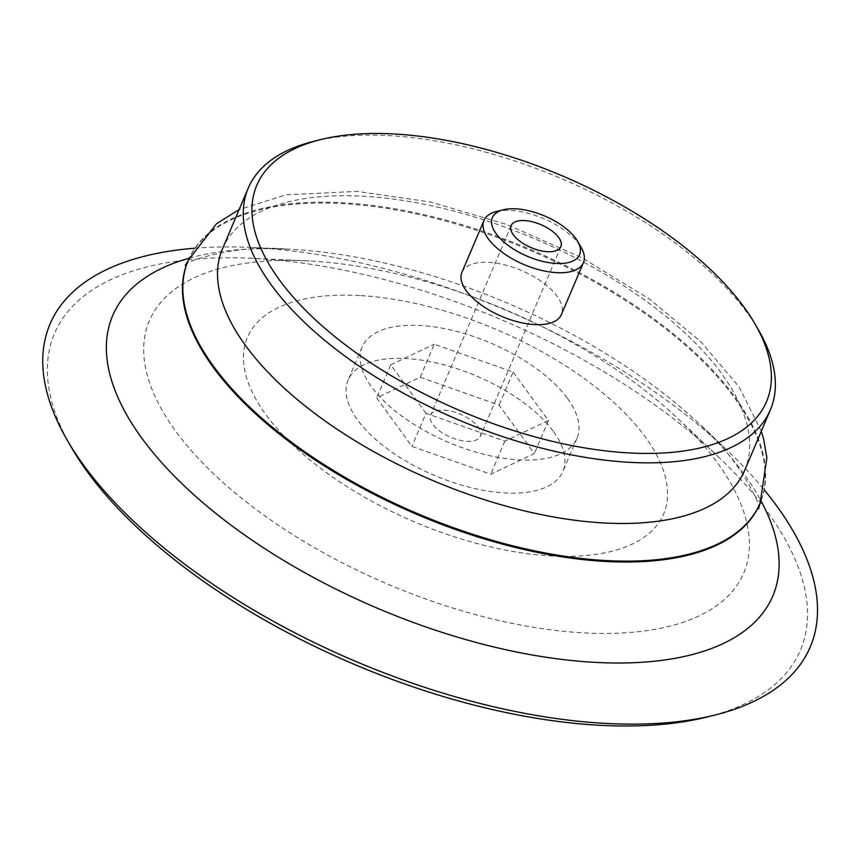 <?xml version="1.0" encoding="UTF-8"?>
<svg xmlns="http://www.w3.org/2000/svg" width="860" height="860" viewBox="0 0 860 860"><rect width="100%" height="100%" fill="white"/><g stroke="black" fill="none" stroke-linecap="round" stroke-linejoin="round"><path stroke-width="0.64" stroke-dasharray="4.3 3.22" d="M420.228 377.26L499.079 405.114L534.372 453.596L490.802 474.225L411.94 446.372L376.659 397.89L420.228 377.26L434.257 344.193L513.119 372.036L499.079 405.114M444.19 410.188A27.015 12.491 -157 0 1 470.861 420.078A27.015 12.491 -157 0 1 480.375 436.3A27.015 12.491 -157 0 1 450.629 437.235A27.015 12.491 -157 0 1 430.645 415.187A27.015 12.491 -157 0 1 444.19 410.188M360.791 295.603A226.062 104.533 -157 0 1 667.188 500.498A226.062 104.533 -157 0 1 338.56 481.116A226.062 104.533 -157 0 1 360.791 295.603M553.453 431.516A116.691 53.965 -157 0 1 562.924 471.334A116.691 53.965 -157 0 1 434.429 475.408A116.691 53.965 -157 0 1 348.096 380.142A116.691 53.965 -157 0 1 440.825 364.017A116.691 53.965 -157 0 1 553.453 431.516M311.255 261.053A322.844 149.296 -157 0 1 678.217 418.863A322.844 149.296 -157 0 1 624.371 632.874A322.844 149.296 -157 0 1 189.211 448.157A322.844 149.296 -157 0 1 305.762 260.763A322.844 149.296 -157 0 1 311.255 261.053M71.025 446.748A405.189 187.362 -157 0 1 250.765 258.269A405.189 187.362 -157 0 1 257.656 258.623A405.189 187.362 -157 0 1 718.207 456.681A405.189 187.362 -157 0 1 707.49 716.917M194.532 248.218A412.972 190.974 -157 0 1 250.066 247.411A412.972 190.974 -157 0 1 257.097 247.787A412.972 190.974 -157 0 1 726.496 449.651A412.972 190.974 -157 0 1 764.497 490.157M222.503 248.776A283.628 131.161 -157 0 1 364.748 196.316A283.628 131.161 -157 0 1 644.774 300.151A283.628 131.161 -157 0 1 744.663 470.42M313.287 141.448A283.628 131.161 -157 0 1 390.472 135.697A283.628 131.161 -157 0 1 758.81 330.562M461.927 272.351A54.029 24.983 -157 0 1 489.028 262.364A54.029 24.983 -157 0 1 542.359 282.134A54.029 24.983 -157 0 1 561.386 314.567M496.36 211.549A54.029 24.983 -157 0 1 511.055 210.453A54.029 24.983 -157 0 1 581.22 247.562M513.119 372.036L548.4 420.519L504.841 441.148L425.979 413.305L411.94 446.372M425.979 413.305L390.698 364.823L376.659 397.89M504.841 441.148L490.802 474.225M548.4 420.519L534.372 453.596M390.698 364.823L434.257 344.193M567.492 398.449A116.691 53.965 -157 0 1 576.963 438.267A116.691 53.965 -157 0 1 448.469 442.341A116.691 53.965 -157 0 1 362.135 347.075A116.691 53.965 -157 0 1 454.854 330.95A116.691 53.965 -157 0 1 567.492 398.449M189.2 258.183A358.598 165.819 -157 0 1 286.391 249.067A358.598 165.819 -157 0 1 292.486 249.389A358.598 165.819 -157 0 1 700.083 424.668A358.598 165.819 -157 0 1 761.036 500.907M187.91 261.161A310.643 143.652 -157 0 1 343.688 203.702A310.643 143.652 -157 0 1 650.386 317.426A310.643 143.652 -157 0 1 759.799 503.906M188.286 260.268A310.643 143.652 -157 0 1 344.065 202.82A310.643 143.652 -157 0 1 650.762 316.544A310.643 143.652 -157 0 1 760.175 503.025M511.13 225.589L430.645 415.187M560.86 246.691L480.375 436.3M305.762 260.763L250.765 258.269M678.217 418.863L718.207 456.681M185.287 265.396C181.406 263.214 231.512 243.96 286.391 249.067L250.066 247.411M758.563 508.744C762.831 510.012 741.879 460.594 700.083 424.668L726.496 449.651M761.315 431.215L738.987 386.731L700.739 341.613L649.45 299.033L582.048 257.796L507.303 224.664L430.505 201.982L356.975 191.404L286.144 194.822L239.144 209.571M362.135 347.075L348.096 380.142M576.963 438.267L562.924 471.334"/><path stroke-width="1.29" d="M524.675 220.59A27.015 12.491 -157 0 1 551.346 230.48A27.015 12.491 -157 0 1 560.86 246.691A27.015 12.491 -157 0 1 531.115 247.637A27.015 12.491 -157 0 1 511.13 225.589A27.015 12.491 -157 0 1 524.675 220.59M764.497 490.157A412.972 190.974 -157 0 1 715.574 714.886L707.49 716.917A405.189 187.362 -157 0 1 71.025 446.748L66.865 439.524A412.972 190.974 -157 0 1 194.532 248.218M715.574 714.886A412.972 190.974 -157 0 1 66.865 439.524M755.209 324.295L758.81 330.562A283.628 131.161 -157 0 1 770.399 409.79L744.663 470.42A283.628 131.161 -157 0 1 432.344 480.331A283.628 131.161 -157 0 1 222.503 248.776L248.239 188.147A283.628 131.161 -157 0 1 313.287 141.448L320.296 139.685A276.877 128.032 -157 0 1 395.643 134.063A276.877 128.032 -157 0 1 755.209 324.295A276.877 128.032 -157 0 1 639.055 453.338A276.877 128.032 -157 0 1 308.16 312.879A276.877 128.032 -157 0 1 320.296 139.685M770.399 409.79A283.628 131.161 -157 0 1 458.079 419.702A283.628 131.161 -157 0 1 248.239 188.147M577.683 241.423L581.22 247.562A54.029 24.983 -157 0 1 583.424 262.655L561.386 314.567A54.029 24.983 -157 0 1 501.896 316.458A54.029 24.983 -157 0 1 461.927 272.351L483.965 220.439A54.029 24.983 -157 0 1 496.36 211.549L503.229 209.819A47.397 21.919 -157 0 1 516.129 208.851A47.397 21.919 -157 0 1 577.683 241.423A47.397 21.919 -157 0 1 557.796 263.504A47.397 21.919 -157 0 1 501.154 239.467A47.397 21.919 -157 0 1 503.229 209.819M583.424 262.655A54.029 24.983 -157 0 1 523.933 264.547A54.029 24.983 -157 0 1 483.965 220.439M761.036 500.907A358.598 165.819 -157 0 1 377.948 608.461A358.598 165.819 -157 0 1 189.2 258.183M758.563 508.744L759.799 503.906A310.643 143.652 -157 0 1 417.723 514.764A310.643 143.652 -157 0 1 187.91 261.161L185.287 265.396M759.799 503.906L760.175 503.025A310.643 143.652 -157 0 1 418.1 513.871A310.643 143.652 -157 0 1 188.286 260.268L187.91 261.161M239.144 209.571L216.483 223.761L188.286 260.268M760.175 503.025L766.873 457.778L763.766 439.718L761.315 431.215"/></g></svg>
